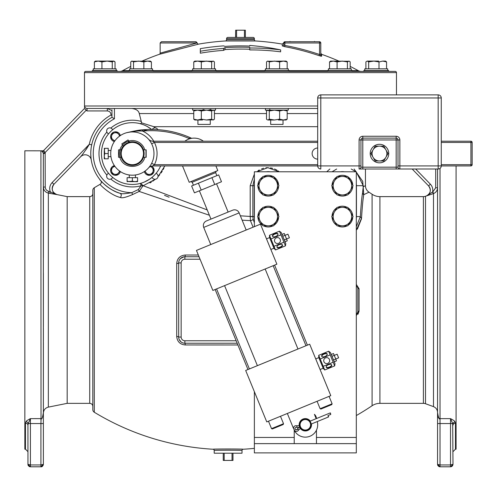 <?xml version="1.0" encoding="UTF-8"?>
<svg xmlns="http://www.w3.org/2000/svg" width="497" height="497" viewBox="0 0 497 497"><rect width="100%" height="100%" fill="white"/><g stroke="black" fill="none" stroke-linecap="round" stroke-linejoin="round"><path stroke-width="0.75" d="M269.977 109.464L269.629 109.346M211.008 109.446L208.355 110.085M206.131 110.129L205.783 110.098M204.727 109.93L202.95 109.526M99.145 108.464L135.519 108.464M146.64 108.464L317.695 108.464L87.137 108.464L86.969 110.937L86.242 110.191L45.14 152.523L45.239 187.027C45.395 189.276 46.55 190.693 48.712 191.283L57.124 194.656C52.011 192.463 50.936 189.009 53.912 184.294L53.937 184.263A6.175 6.175 -135.8 0 0 57.161 194.625L67.17 196.632L89.721 196.632A3.088 3.088 0 0 0 92.809 193.538M288.279 108.464L288.279 110.129L265.417 110.129L265.417 108.464L266.547 108.464M435.701 169.011L435.701 187.773L437.553 187.773C437.41 190.556 436.055 192.494 433.49 193.582L433.49 406.627L425.507 403.726L425.507 196.259L426.246 195.986A6.175 6.175 135.8 0 0 428.563 185.878L428.656 185.971M435.701 187.773L432.856 191.842L433.49 193.582L426.246 195.986M432.856 191.842L426.277 196.017C430.669 193.476 431.439 190.109 428.588 185.903L430.365 184.182C432.396 186.394 433.154 188.978 432.638 191.923L433.272 193.662M412.187 169.011L428.588 185.903M450.636 466.801L452.997 464.328L450.524 464.95L440.025 464.95L437.553 464.328L437.553 415.219C437.814 417.3 438.64 418.437 440.025 418.636C439.23 419.822 438.41 417.766 437.553 412.479L437.553 169.011M450.984 418.865L450.524 418.636C453.102 419.946 454.544 420.916 454.848 421.537L455.469 423.183L455.469 449.195L456.084 449.195L456.084 165.923M396.469 94.877L396.469 72.63L84.471 72.63L84.527 107.588M84.471 72.63A1.236 1.236 0 0 1 85.708 71.4L395.233 71.4A1.236 1.236 0 0 1 396.469 72.63M327.498 71.4L352.211 71.4L352.211 70.468L327.498 70.468L327.498 71.4M289.204 71.4L289.204 70.468L264.491 70.468L264.491 71.4L283.023 71.4M191.736 71.4L216.45 71.4L216.45 70.468L191.736 70.468L191.736 71.4M128.723 71.4L153.436 71.4L153.436 70.468L128.723 70.468L128.723 71.4M117.062 70.468L117.062 71.4L117.062 70.468L92.349 70.468L92.349 71.4L94.001 71.4M388.592 70.468L388.592 71.4L388.592 70.468L363.879 70.468L363.879 71.4L363.879 70.468M387.666 70.468L387.666 68.81L364.798 68.81L364.798 70.468L364.798 68.81M365.904 68.81L365.904 61.914L366.649 61.274M386.56 68.81L386.56 61.914L382.777 61.088L379 61.914L373.837 61.088L368.675 61.914L367.289 61.088L378.627 61.088M385.815 61.274L386.56 61.914L385.492 61.088L382.777 61.088M379 68.81L379 61.914M368.675 68.81L368.675 61.914M351.286 70.468L351.286 68.81L328.424 68.81L328.424 70.468M350.18 68.81L350.18 61.914L349.441 61.274L348.801 61.088L347.415 61.914L342.253 61.088L337.09 61.914L333.307 61.088L329.53 61.914L330.598 61.088L349.441 61.274M347.415 68.81L347.415 61.914M337.09 68.81L337.09 61.914M329.53 68.81L329.53 61.914M288.279 70.468L288.279 68.81L265.417 68.81L265.417 70.468M287.173 68.81L287.173 61.914L283.396 61.088L279.612 61.914L274.45 61.088L269.287 61.914L267.902 61.088L267.262 61.274L266.522 61.914L266.522 68.81M267.262 61.274L286.104 61.088L287.173 61.914M279.612 68.81L279.612 61.914M269.287 68.81L269.287 61.914M215.524 70.468L215.524 68.81L192.656 68.81L192.656 70.468M214.418 68.81L214.418 61.914L213.673 61.274L213.033 61.088L211.647 61.914L206.485 61.088L201.322 61.914L197.545 61.088L193.762 61.914L194.83 61.088L213.673 61.274M211.647 68.81L211.647 61.914M201.322 68.81L201.322 61.914M193.762 68.81L193.762 61.914M152.517 70.468L152.517 68.81L129.649 68.81L129.649 70.468M151.411 68.81L151.411 61.914L147.628 61.088L143.85 61.914L138.688 61.088L133.525 61.914L132.14 61.088L131.494 61.274L130.754 61.914L130.754 68.81M131.432 61.317L150.343 61.088L151.411 61.914M143.85 68.81L143.85 61.914M133.525 68.81L133.525 61.914M116.136 68.81L116.136 70.468L116.136 68.81L93.274 68.81L93.274 70.468L93.274 68.81M112.266 68.81L112.266 61.914L107.103 61.088L101.935 61.914L98.157 61.088L94.38 61.914L95.12 61.274L94.38 61.914L94.38 68.81M115.031 68.81L115.031 61.914L113.645 61.088L112.266 61.914M101.935 68.81L101.935 61.914M113.962 61.088L95.443 61.088M114.496 61.411L114.838 61.709M361.22 71.4A6.175 6.175 0 0 1 358.25 70.636A245.276 245.276 0 0 0 350.18 66.412M119.715 71.4A6.175 6.175 0 0 0 122.684 70.636L128.723 70.636M142.123 61.088A245.276 245.276 0 0 1 159.326 54.316L198.67 44.096A245.276 245.276 0 0 1 225.408 40.971L255.526 40.971A245.276 245.276 0 0 1 282.271 44.096L282.271 45.904L284.731 46.662A243.182 243.182 0 0 1 319.155 55.683L321.609 56.204L321.609 54.316A245.276 245.276 0 0 1 338.817 61.088M130.754 66.412A245.276 245.276 0 0 0 122.684 70.636M249.736 49.253A236.709 236.709 0 0 0 225.023 49.576A244.555 122.281 90 0 0 223.594 50.359A236.025 236.025 0 0 0 200.31 53.198L200.31 48.656A240.505 240.505 0 0 1 223.594 45.873A243.35 121.678 90 0 1 225.023 46.376A239.902 239.902 0 0 1 249.736 46.053L249.736 45.457A241.008 237.982 90 0 1 280.625 49.893A237.771 234.789 90 0 0 249.736 48.01L249.736 49.936A235.845 232.882 90 0 1 280.625 51.837L280.625 49.893M282.271 45.904A1.236 1.224 180 0 0 283.719 44.693L283.719 42.978L320.782 42.978A1.236 1.236 0 0 0 319.546 41.742L319.546 54.521L320.782 55.049L320.782 42.978L320.782 53.154L321.609 54.316M284.731 46.662L284.949 41.742L319.546 41.742A1.236 1.236 0 0 1 320.782 42.978M321.31 56.254L320.478 56.08M255.526 40.971A1.236 1.236 90 0 1 254.371 39.735L254.371 38.654A1.236 1.236 90 0 0 253.135 37.418L227.806 37.418A1.236 1.236 -90 0 0 226.57 38.654L226.57 39.735L254.371 39.735M225.408 40.971A1.236 1.236 -90 0 0 226.57 39.735M235.64 37.418L235.64 30.199L235.572 37.418L236.591 37.418L236.591 30.199L244.437 30.199L244.437 37.418M244.437 30.199L245.369 30.199L245.369 37.418M235.64 30.199L236.591 30.199M198.67 44.096A1.236 1.236 -104.2 0 1 197.222 42.928L195.725 41.748M196.563 43.053L196.172 43.164M173.006 49.538L170.912 50.122M169.421 50.539L167.147 51.179M166.402 51.39L163.979 52.067M160.562 53.036L196.849 42.978L195.638 41.742A1.236 1.211 90 0 1 196.849 42.978L160.152 42.978L161.388 41.742L195.638 41.742M321.609 56.204A1.236 1.224 0 0 1 320.782 55.049L320.782 53.154M319.155 55.683L319.546 54.521A244.406 244.406 0 0 0 284.949 45.457L283.719 44.693M284.949 41.742A1.236 1.236 0 0 0 283.719 42.978M316.471 41.742L288.03 41.742M249.736 47.333L249.736 48.01L249.736 47.333A238.628 238.628 0 0 0 225.023 47.65A246.413 123.206 90 0 0 223.594 48.433A237.951 237.951 0 0 0 200.31 51.247M225.023 47.65L225.023 49.576M223.594 48.433L223.594 50.359M84.496 108.439L43.668 150.492L45.14 152.523L43.332 152.914L43.382 464.328L40.916 464.95L40.916 466.801L43.382 464.328L43.227 465.192M84.509 108.557L86.242 110.191M87.137 108.464A2.473 2.466 -90 0 1 84.664 105.998A2.473 2.466 90 0 0 84.944 107.135M52.135 182.573L89.286 144.31C81.061 157.356 80.421 156.499 80.738 156.661L53.912 184.294L52.135 182.573C49.775 185.213 49.135 188.214 50.222 191.581L49.855 193.395L57.161 194.625M111.962 109.762L111.962 117.329L111.962 115.72L111.005 115.037A44.053 44.053 0 0 0 89.286 144.31L91.703 144.826A41.58 41.58 0 0 1 111.962 117.329L111.962 110.576L107.309 108.464L89.69 108.464M215.524 108.464L215.524 110.129L192.656 110.129L192.656 108.464M193.755 113.571L139.272 113.571C138.651 110.688 136.128 108.986 131.717 108.464M278.444 120.001L286.11 120.001L287.179 119.174L283.396 120.001L279.618 119.174L274.45 120.001L269.281 119.174L269.281 110.955L267.895 110.129L266.51 110.955L266.51 119.174L267.256 119.814M269.281 119.174L267.895 120.001L274.45 120.001M279.618 119.174L279.618 110.955L274.45 110.129L269.281 110.955M287.179 119.174L287.179 110.955L283.396 110.129L279.618 110.955M286.11 110.129L287.179 110.955M283.023 120.001L283.023 124.405L270.672 124.405L270.672 120.001M155.319 127.878L153.821 126.685L317.695 126.685M94.293 187.742L94.293 412.243A3.088 3.088 180 0 1 92.809 409.596L92.809 190.382A3.088 3.088 -0 0 1 94.293 187.742A257.813 257.813 0 0 1 100.083 184.325C99.773 184.549 110.353 195.246 120.38 197.477C122.063 198.322 126.163 197.334 132.668 194.513L139.191 191.426L142.912 185.866L155.325 179.255L152.747 181.225M158.015 176.708L164.836 165.923M120.38 197.477C121.653 195.663 121.548 194.271 120.075 193.296C121.2 194.072 125.095 193.867 131.755 192.668L138.34 189.55L140.999 185.791L142.912 185.866L140.589 183.337L143.173 185.723L207.224 209.927M240.349 215.804L250.202 216.456L250.432 220.637L253.103 227.191M277.966 170.831L279.227 171.794L267.833 167.675L256.657 171.794M254.371 174.093L250.202 185.692L250.202 216.456L252.861 216.456L253.085 218.947L254.371 222.811M356.312 230.353L361.543 218.121C362.189 207.243 362.922 199.421 363.748 194.656L362.742 181.417L354.125 169.011M329.859 169.011L326.74 171.794M356.312 226.725L360.356 216.586C361.008 205.491 361.748 197.52 362.586 192.662L363.232 186.797L365.45 185.63L365.45 169.011M257.986 170.782L259.266 169.98M261.627 168.856L263.609 168.222M265.889 167.8L268.144 167.675M270.517 167.868L272.754 168.353M274.518 168.961L276.941 170.167M169.092 197.216L164.532 195.34M149.982 182.927L151.299 182.163M158.549 176.124L159.773 174.683M161.084 172.937L162.208 171.223M163.159 169.564L163.948 167.986M150.318 128.437L148.715 127.369M147.895 126.872L147.031 126.387M146.839 126.288L146.149 125.927M146.056 125.884L145.167 125.461M143.353 124.704L142.378 124.349L143.353 124.704M141.378 124.026L140.483 123.765M149.597 179.193L144.503 181.97M145.422 181.554L146.323 181.119M147.199 180.653L148.056 180.169M149.696 179.131L152.312 177.143M150.753 178.38L151.92 177.466L152.834 178.373A3.063 3.063 0 0 0 157.158 178.373A3.063 3.063 0 0 0 157.158 174.049L156.251 173.142L156.48 172.857M140.589 183.337L140.999 185.791A33.361 33.361 0 0 1 110.825 179.057M361.499 218.748L357.374 229.117M356.312 415.554A257.813 257.813 0 0 0 372.085 405.745A14.022 14.022 0 0 1 379.919 403.353L379.919 196.632A14.022 14.022 0 0 1 372.085 194.24A257.813 257.813 0 0 0 369.01 192.202L363.748 194.656L363.313 197.514M94.293 412.243A257.813 257.813 0 0 0 213.045 449.245C212.076 448.903 244.151 448.903 243.176 449.245A257.813 257.813 0 0 0 254.371 448.35M177.926 259.161L178.796 257.968M179.187 257.545L180.076 256.769M201.005 344.961L199.701 344.961M356.312 315.576L359.07 311.209L357.983 314.259M359.07 288.769L357.852 288.558L357.852 311.42L359.07 311.209L359.07 288.769L356.312 284.402M92.809 190.382L92.809 409.596M138.34 189.55L139.191 191.426L209.405 215.244M242.145 220.177L250.432 220.637A2.473 1.274 169.4 0 0 253.085 218.947M198.334 255.017L185.275 255.023C180.1 255.489 177.243 258.322 176.708 263.534A2.473 0.621 180 0 0 178.684 262.919L178.684 337.059A6.175 6.175 0 0 0 184.865 343.234L237.181 343.234L184.865 343.234A2.473 0.429 90 0 1 185.275 344.961L237.889 344.968M176.708 263.534L176.708 336.45C177.243 341.656 180.1 344.496 185.275 344.961M100.083 184.325A2.473 2.473 0 0 0 100.736 180.579L103.183 183.2M118.05 192.612L119.075 192.966M120.255 193.345L120.075 193.296C109.731 190.718 100.164 180.392 100.736 180.579L100.748 180.591M132.668 194.513L131.755 192.668L131.078 192.83M124.946 193.693L124.064 193.718M123.411 193.718L122.821 193.7M121.287 193.557L120.498 193.408M91.231 159.723L91.162 159.276A41.58 41.58 0 0 0 120.075 193.296A41.58 41.58 0 0 1 111.962 117.329A41.58 41.58 0 0 0 91.429 146.205L91.56 145.522L91.429 146.205M91.311 146.901A41.58 41.58 0 0 0 91.2 147.621L91.2 147.628M91.001 149.224A41.58 41.58 0 0 0 90.914 150.094L90.914 150.1M90.852 151.001L90.852 151.001A41.58 41.58 0 0 0 90.827 151.455L91.032 148.945M90.796 152.206L90.802 151.939A41.58 41.58 0 0 0 90.988 157.835L90.777 154.356M91.262 159.947L91.274 160.003A6.175 6.175 0 0 1 91.274 160.009A6.175 6.175 0 0 0 80.738 156.661A6.175 6.175 0 0 1 91.274 160.009L91.001 157.909A41.58 41.58 0 0 0 91.044 158.301A41.58 41.58 0 0 0 91.081 158.655M90.988 157.816L91.094 158.736A41.58 41.58 0 0 0 91.094 158.754M90.777 152.79L90.771 153.561L90.777 152.79M90.864 156.331L90.92 157.071M91.212 159.618L91.268 159.984M90.777 154.25L90.771 153.735M119.547 193.128L120.075 193.296A41.58 41.58 0 0 1 111.962 117.329L114.434 118.808A39.108 39.108 0 0 0 131.755 192.668M139.272 113.571L141.626 122.858L153.821 126.685M153.38 176.193L155.909 173.552M157.555 171.428L157.897 170.937M158.058 170.695L158.543 169.949M112.776 129.667L111.868 128.76A3.063 3.063 0 0 0 107.545 128.76A3.063 3.063 0 0 0 107.545 133.084L108.452 133.997M160.661 165.923A30.889 30.889 0 0 1 110.508 175.41A30.889 30.889 0 0 1 110.508 131.724A30.889 30.889 0 0 1 151.653 129.45M157.785 129.661A3.063 3.063 0 0 0 152.834 128.76L152.138 129.45M151.113 129.027L147.037 126.393M141.384 124.026L140.365 123.734L141.626 122.858M108.452 173.142L107.545 174.049A3.063 3.063 0 0 0 107.545 178.373A3.063 3.063 0 0 0 111.868 178.373L112.776 177.466M128.885 142.322L129.332 142.192M145.975 149.858L145.975 157.276L144.173 157.276L146.161 157.276L146.161 149.858L143.521 149.858M144.813 157.276C141.968 169.415 122.728 169.409 119.883 157.276A13.003 13.003 0 0 1 128.642 141.105M110.781 152.076L110.75 152.548M108.228 156.661L110.949 156.661L110.887 156.188M189.692 138.775A94.523 94.523 0 0 0 142.627 131.096C138.868 130.692 133.587 131.22 126.785 132.674L141.067 130.009M191.674 138.321A95.759 95.759 0 0 0 142.515 129.866C140.359 129.816 135.116 130.754 126.785 132.674M141.148 130.003L142.515 129.866L142.627 131.096L142.776 129.841L147.808 130.754M135.234 131.233L136.172 131.165M136.663 131.133L137.563 131.09M108.228 158.816L108.228 148.317L104.743 148.317L104.277 150.945L104.277 158.816L108.228 158.816M104.743 148.317L104.277 148.317L104.743 153.567L104.277 156.195L104.743 158.816M108.228 153.567L104.743 153.567M132.469 141.8L132.146 141.8M135.109 142.123L135.669 142.272M143.521 157.276L143.639 156.89L143.521 157.276L144.173 157.276M143.689 156.729L143.776 156.387M143.689 150.417L143.801 150.839M121.181 149.858L118.541 149.858L118.541 157.276L121.181 157.276L121.343 157.729M121.504 158.133L121.69 158.555M123.107 160.854L125.151 162.879M126.195 163.6L132.351 165.339A11.766 11.766 0 0 1 120.578 153.567A11.766 11.766 0 0 1 132.351 141.8A11.766 11.766 0 0 1 144.118 153.567A11.766 11.766 0 0 1 132.351 165.339L138.508 163.6M131.407 141.838L131.04 141.869M129.462 142.154L128.779 141.061A13.003 13.003 0 0 1 144.813 149.858L144.167 149.858M128.642 140.85L128.642 142.397M134.178 141.943L133.295 141.838M143.801 156.294L143.695 156.71M139.551 162.879L141.595 160.854M132.351 142.415A11.151 11.151 0 0 1 143.503 153.567A11.151 11.151 0 0 1 132.351 164.718A11.151 11.151 0 0 1 121.2 153.567A11.151 11.151 0 0 1 132.351 142.415M128.779 141.061L128.058 139.93L121.802 143.913L123.225 146.137M317.695 142.446L154.418 142.446L153.07 141.21A6.175 6.175 0 0 1 148.466 139.154L148.628 139.334M151.976 144.49L151.678 143.869M153.977 153.567A21.626 21.626 0 0 0 132.351 131.941A21.626 21.626 0 0 0 110.725 153.567A21.626 21.626 0 0 0 132.351 175.192A21.626 21.626 0 0 0 153.977 153.567L153.915 151.952M153.3 148.212L153.206 147.864M153.008 147.174L152.784 146.491M152.536 145.814L152.312 145.261M148.653 139.359L149.361 140.216M149.988 141.061L150.212 141.378M150.572 141.918L150.815 142.316M154.418 142.446L151.66 143.838L154.418 142.446A24.713 24.713 0 0 1 154.418 164.687L151.66 163.302M151.97 162.649L152.262 161.991M152.536 161.326L152.784 160.649M153.008 159.959L153.126 159.568M317.695 164.687L154.418 164.687L153.07 165.923L317.695 165.923L153.07 165.923A6.175 6.175 0 0 0 148.466 167.986L148.634 167.793M151.107 164.327L150.591 165.184M150.231 165.731L149.895 166.203M149.373 166.905L149.094 167.253M135.439 177.69L135.439 174.969L134.768 175.056L135.159 175.006M441.261 165.923L470.914 165.923L441.261 165.923M441.261 164.687L470.914 164.687L470.914 165.923A1.236 1.236 0 0 0 472.15 164.687L472.15 142.446A1.236 1.236 0 0 0 470.914 141.21L441.261 141.21L470.914 141.21L470.914 142.446L472.15 142.446A1.236 1.236 0 0 0 470.914 141.21M317.695 148.007A5.56 5.56 0 0 0 312.135 153.567A5.56 5.56 0 0 0 317.695 159.127M153.07 141.21L317.695 141.21L153.07 141.21M441.261 142.446L470.914 142.446L470.914 164.687L472.15 164.687A1.236 1.236 0 0 1 470.914 165.923M137.601 177.69L127.102 177.69L127.102 181.175L129.723 181.641L137.601 181.641L137.601 177.69M127.102 181.175L127.102 181.641L132.351 181.175L134.973 181.641L137.601 181.175M132.351 177.69L132.351 181.175M151.622 166.097A4.945 4.945 0 0 1 149.752 175.298A4.945 4.945 0 0 1 144.366 171.546M147.969 174.869L152.449 173.664L153.051 171.428L152.449 173.664L147.969 174.869L144.776 171.266M150.815 166.352L153.648 169.185L153.051 171.428A4.019 4.019 0 0 1 145.192 170.962M150.361 166.551A4.019 4.019 0 0 1 153.051 171.428M114.372 141.552A4.945 4.945 0 0 1 114.95 131.842A4.945 4.945 0 0 1 120.336 135.588M112.254 133.469L111.048 137.949L112.254 133.469L116.733 132.27L118.373 133.91L116.733 132.27L112.297 133.457M111.048 137.949L114.652 141.142L111.048 137.949M114.956 140.726A4.019 4.019 0 0 1 114.49 132.867A4.019 4.019 0 0 1 118.373 133.91L119.926 135.867M118.373 133.91A4.019 4.019 0 0 1 119.504 136.172M120.336 171.546A4.945 4.945 0 0 1 110.62 170.968A4.945 4.945 0 0 1 114.372 165.582M112.254 173.664L116.733 174.869L112.254 173.664L111.048 169.185L114.329 165.905L112.689 167.545A4.019 4.019 0 0 1 114.956 166.408M114.329 165.905L114.652 165.992M119.926 171.266L116.733 174.869M119.504 170.962A4.019 4.019 0 0 1 111.651 171.428A4.019 4.019 0 0 1 112.689 167.545M275.487 171.794L261.484 171.794M254.371 179.032L252.861 185.692L252.861 216.456M254.371 183.791A14.028 14.028 0 0 0 254.24 185.692L254.24 216.586A14.028 14.028 0 0 0 254.371 218.487M357.759 287.887L357.641 287.564M357.579 287.421L357.324 287.036M357.244 286.931L356.672 286.452M356.411 313.669L356.821 313.427M357.641 312.414L357.759 312.091M356.523 286.371L356.312 286.272A2.473 2.473 0 0 1 357.852 288.558L357.852 311.42A2.473 2.473 0 0 1 356.312 313.713L356.728 313.489M356.312 443.635L254.371 443.635L254.371 452.897L356.312 452.897L356.312 171.794L254.371 171.794L254.371 226.669M254.371 443.635L254.371 391.679M270.169 171.794A14.028 14.028 0 0 0 266.367 171.794M344.309 171.794A14.028 14.028 0 0 0 340.507 171.794M356.312 218.487A14.028 14.028 0 0 0 356.436 216.586L356.436 185.692A14.028 14.028 0 0 0 356.312 183.791M356.436 185.692L363.232 185.692L356.312 172.03M356.014 171.794L351.224 169.011M336.686 169.011L332.039 171.794M361.543 218.121A2.473 1.839 3.3 0 1 360.356 216.586L356.436 216.586M316.459 443.635L316.459 430.178M294.218 443.635L294.218 430.464M316.452 418.567A6.175 6.175 0 0 0 314.396 414.312L316.185 418.673M263.578 194.954A10.381 10.381 0 0 0 272.965 194.954M257.906 186.257A10.381 10.381 0 0 0 262.596 194.389L257.906 186.257M262.596 177A10.381 10.381 0 0 0 257.906 185.132M272.965 176.435A10.381 10.381 0 0 0 263.578 176.435M278.568 184.399A10.381 10.381 0 0 0 273.94 177L278.568 184.399M273.94 194.389A10.381 10.381 0 0 0 278.568 186.99L278.214 186.99M268.268 194.954L262.925 194.954L257.576 185.692L262.925 176.435L273.617 176.435L278.96 185.692L273.617 194.954L268.268 194.954A9.257 9.257 0 0 1 260.254 181.063A9.257 9.257 0 0 1 276.289 181.063A9.257 9.257 0 0 1 268.268 194.954M337.712 194.954A10.381 10.381 0 0 0 347.105 194.954M332.046 186.257A10.381 10.381 0 0 0 336.736 194.389L332.046 186.257M336.736 177A10.381 10.381 0 0 0 332.046 185.132M347.105 176.435A10.381 10.381 0 0 0 337.712 176.435M352.708 184.399A10.381 10.381 0 0 0 348.08 177L352.708 184.399M348.08 194.389A10.381 10.381 0 0 0 352.708 186.99L352.354 186.99M342.408 194.954L337.065 194.954L331.716 185.692L337.065 176.435L347.751 176.435L353.1 185.692L347.751 194.954L342.408 194.954A9.257 9.257 0 0 1 334.388 181.063A9.257 9.257 0 0 1 350.428 181.063A9.257 9.257 0 0 1 342.408 194.954M263.578 225.843A10.381 10.381 0 0 0 272.965 225.843M257.906 217.152A10.381 10.381 0 0 0 262.596 225.278L257.906 217.152M262.596 207.889A10.381 10.381 0 0 0 257.906 216.021M272.965 207.324A10.381 10.381 0 0 0 263.578 207.324M278.214 215.288L278.568 215.288A10.381 10.381 0 0 0 273.94 207.889M273.94 225.278A10.381 10.381 0 0 0 278.568 217.879L273.94 225.278M268.268 225.843L262.925 225.843L257.576 216.586L262.925 207.324L273.617 207.324L278.96 216.586L273.617 225.843L268.268 225.843A9.257 9.257 0 0 1 260.254 211.958A9.257 9.257 0 0 1 276.289 211.958A9.257 9.257 0 0 1 268.268 225.843M337.712 225.843A10.381 10.381 0 0 0 347.105 225.843M332.046 217.152A10.381 10.381 0 0 0 336.736 225.278L332.046 217.152M336.736 207.889A10.381 10.381 0 0 0 332.046 216.021M347.105 207.324A10.381 10.381 0 0 0 337.712 207.324M352.354 215.288L352.708 215.288A10.381 10.381 0 0 0 348.08 207.889M348.08 225.278A10.381 10.381 0 0 0 352.708 217.879L348.08 225.278M342.408 225.843L337.065 225.843L331.716 216.586L337.065 207.324L347.751 207.324L353.1 216.586L347.751 225.843L342.408 225.843A9.257 9.257 0 0 1 334.388 211.958A9.257 9.257 0 0 1 350.428 211.958A9.257 9.257 0 0 1 342.408 225.843M45.239 187.027L43.382 187.027L43.382 197.905L43.382 187.027C43.606 190.227 45.258 192.252 48.352 193.091L49.855 193.395L48.352 193.091L48.712 191.283M48.352 193.091L48.352 407.118L67.17 403.353L67.17 196.632M85.726 150.007L87.484 147.416M88.056 146.497L88.534 145.689M88.969 144.913L89.156 144.552M111.005 115.037C110.98 112.583 109.75 111.222 107.309 110.937L107.309 108.464L107.892 108.495M43.382 150.827L40.916 150.877L42.152 151.212L40.916 150.877L41.027 418.629M43.382 257.726L43.382 198.937M43.382 341.215L43.382 327.84M43.382 390.493L43.382 342.253M43.382 212.318L43.382 187.027M43.382 412.479C42.624 417.523 41.86 419.567 41.089 418.623L40.916 423.55L28.248 423.55L27.938 425.221A2.473 2.038 -0 0 0 25.465 423.183L26.092 421.537C26.378 420.922 27.82 419.959 30.41 418.636L30.41 464.95L27.938 464.328L30.379 466.801M25.465 423.183L25.465 449.195L24.85 449.195L24.85 150.79L43.258 150.815L43.668 150.492M43.382 150.877L43.382 151.684L42.152 151.212L43.382 153.43L45.239 153.43M41.096 418.617L30.41 418.636L28.248 423.55A2.473 1.833 38 0 0 26.092 421.537M43.382 464.328C42.848 466.174 42.028 466.994 40.916 466.801L30.41 466.801L30.41 464.95L40.916 464.95L40.916 423.55L43.382 423.55M27.938 425.221L27.956 464.645M30.298 466.801L29.572 466.652M29.298 466.534L28.267 465.559M28.081 465.155L27.994 464.832M41.555 466.714L40.928 466.801M67.17 403.353L89.721 403.353L89.721 196.632M92.809 406.44A3.088 3.088 180 0 0 89.721 403.353M379.919 403.353L423.394 403.353L423.394 196.632L379.919 196.632M425.507 196.259A6.175 6.175 0 0 1 423.394 196.632M425.507 403.726A6.175 6.175 0 0 0 423.394 403.353M242.014 450.481C242.878 450.133 213.362 450.133 214.213 450.481L214.213 453.208L242.014 453.208L242.014 450.481A1.236 1.236 92.4 0 1 243.176 449.245M224.19 453.208L224.19 460.427L223.246 460.427L223.246 453.208M224.19 460.427L232.037 460.427L232.037 453.208M232.037 460.427L232.975 460.427L232.975 453.208M185.275 255.023A2.473 0.429 -90 0 1 184.865 256.744A6.175 6.175 0 0 0 178.684 262.919L181.156 262.919L181.156 337.059L178.684 337.059A2.473 0.621 180 0 0 176.708 336.45M182.647 257.154L183.989 256.806L180.473 258.577M178.703 262.515L178.696 262.602A6.175 6.175 0 0 1 178.715 262.298M199.042 256.744L184.865 256.744L199.042 256.744L184.865 256.744L184.865 259.217A3.709 3.709 0 0 0 181.156 262.919L181.156 337.059A3.709 3.709 0 0 0 184.865 340.768L236.168 340.768M178.696 337.37L178.715 337.68A6.175 6.175 0 0 1 178.696 337.37M179.168 339.457L181.038 341.905M183.138 342.992L183.952 343.172M179.914 259.223L181.952 257.477M183.654 343.116L183.095 342.98M182.778 342.874L182.362 342.706M212.176 343.234L184.865 343.234L184.865 340.768M183.312 343.036L183.312 343.042A6.175 6.175 0 0 1 182.939 342.93M213.356 110.129L214.424 110.955L214.424 119.174L213.039 120.001L211.654 119.174L206.491 120.001L201.322 119.174L197.539 120.001L193.755 119.174L193.755 110.955L194.824 110.129M193.755 119.174L194.824 120.001L202.49 120.001M201.322 119.174L201.322 110.955L197.539 110.129L193.755 110.955M211.654 119.174L211.654 110.955L206.491 110.129L201.322 110.955M213.685 110.322L213.039 110.129L211.654 110.955M213.685 119.814L206.491 120.001M210.268 120.001L210.268 124.405L197.918 124.405L197.918 120.001M440.025 168.39L440.025 423.55L450.524 423.55L450.524 466.801L440.019 466.801L440.025 423.55L437.553 423.55L437.553 411.311M437.553 421.17L437.553 412.672M450.531 466.801C451.928 466.683 452.755 465.857 452.997 464.328L452.686 423.55L450.524 423.55L450.524 418.636L440.025 418.636L450.524 418.636L452.686 423.55L454.848 421.537M452.997 425.221A2.473 2.038 180 0 1 455.469 423.183M439.913 466.801L439.441 466.733M438.907 466.534L437.857 465.515M437.733 465.26L437.553 464.328L440.025 466.801M317.695 165.917A3.094 3.094 0 0 0 320.789 169.011L320.789 94.877L438.168 94.877A3.094 3.094 0 0 1 441.261 97.971L441.261 165.917L399.861 165.917L399.861 139.961A3.703 3.703 0 0 0 396.159 136.259L362.798 136.259A3.703 3.703 0 0 0 359.095 139.961L359.095 165.917L317.695 165.917L317.695 97.971L441.261 97.971A3.094 3.094 0 0 0 438.168 94.877L438.168 169.011L399.861 169.011L399.861 165.917L398.01 165.917L398.01 139.961A1.851 1.851 0 0 0 396.159 138.11L362.798 138.11A1.851 1.851 0 0 0 360.946 139.961L360.946 167.16A1.851 1.851 0 0 1 359.095 169.011L399.861 169.011A1.851 1.851 0 0 1 398.01 167.16L398.01 165.917M320.789 94.877A3.094 3.094 0 0 0 317.695 97.971A3.094 3.094 0 0 1 320.789 94.877M398.01 167.16L396.159 167.16L396.159 169.011L438.168 169.011A3.094 3.094 0 0 0 441.261 165.917A3.094 3.094 0 0 1 438.168 169.011A3.094 3.094 0 0 0 441.261 165.917M362.798 136.259L362.798 139.961L396.159 139.961L396.159 167.16L360.946 167.16A1.851 1.851 0 0 1 359.095 169.011L362.798 169.011L362.798 139.961L360.946 139.961A1.851 1.851 0 0 1 362.798 138.11A1.851 1.851 0 0 0 360.946 139.961L359.095 139.961M396.159 138.11L396.159 139.961L398.01 139.961A1.851 1.851 0 0 0 396.159 138.11L396.159 136.259M388.741 153.567A9.269 9.269 0 0 1 379.478 162.836A9.269 9.269 0 0 1 370.209 153.567A9.269 9.269 0 0 1 379.478 144.304A9.269 9.269 0 0 1 388.741 153.567M383.759 146.155L388.039 153.567L383.759 160.978L375.198 160.978L370.917 153.567L375.198 146.155L383.759 146.155L388.039 153.567L383.759 160.978M370.917 153.567L375.198 146.155M385.896 149.858A7.412 7.412 0 0 1 379.478 160.978A7.412 7.412 0 0 1 373.054 149.858A7.412 7.412 0 0 1 385.896 149.858M266.522 238.914L269.567 237.554L269.473 235.28L279.451 231.186L280.122 231.795M269.567 237.554L273.959 248.27L275.487 249.948L269.473 235.28M280.96 234.857L279.451 231.186L281.265 232.59L285.775 243.592L285.471 245.86L280.96 234.857L270.977 238.945M275.779 236.442A2.976 1.485 -22.3 0 0 277.966 233.938A2.976 1.485 -22.3 0 0 274.655 233.696A2.976 1.485 -22.3 0 0 272.468 236.193A2.976 1.485 -22.3 0 0 275.779 236.442M275.487 249.948L285.471 245.86M273.984 246.282L283.967 242.188M280.289 247.444A2.976 1.485 157.7 0 0 282.476 244.94A2.976 1.485 157.7 0 0 279.165 244.698A2.976 1.485 157.7 0 0 276.978 247.195A2.976 1.485 157.7 0 0 280.289 247.444M278.6 243.319A2.976 2.976 0 0 0 280.221 239.442A2.976 2.976 0 0 0 276.344 237.821A2.976 2.976 0 0 0 274.723 241.697A2.976 2.976 0 0 0 278.6 243.319M276.922 246.99A2.976 1.485 157.7 0 0 280.134 247.059A2.976 1.485 157.7 0 0 282.371 244.76M282.016 234.422L284.284 233.491L287.291 240.828L285.023 241.759M284.272 239.921L286.539 238.995M282.768 236.255L285.036 235.329M286.527 238.976L289.403 237.796L287.918 234.168L285.042 235.348M278.022 234.149A2.976 1.485 -22.3 0 0 274.81 234.081A2.976 1.485 -22.3 0 0 272.573 236.379M270.834 249.438L273.959 248.27M260.471 224.166L276.879 264.18L212.859 290.434L196.452 250.42L260.471 224.166M239.15 212.878L203.708 227.409A4.945 4.945 0 0 1 206.41 220.96L232.702 210.181A4.945 4.945 0 0 1 239.15 212.878L246.183 230.03M203.708 227.409L210.74 244.561M219.556 215.574L210.983 219.09L199.384 190.811M194.426 192.842L221.494 181.747L218.68 174.888L191.618 185.984L194.426 192.842M216.866 175.627L215.636 172.627L192.196 182.237L193.432 185.238M214.729 184.517L211.915 177.659M201.198 190.065L198.384 183.207M215.891 165.923L217.798 170.57L189.214 182.293L182.505 165.923L186.344 175.292M184.865 141.21A15.444 15.444 0 0 1 203.397 141.21M274.592 265.118L307.407 345.148M215.145 289.496L247.96 369.526M245.673 370.464L309.693 344.21L330.791 395.655L266.765 421.91L245.673 370.464M293.441 428.339L287.347 413.473M317.266 421.568A12.357 12.357 0 0 1 294.497 430.719M300.393 428.489A6.175 6.175 0 0 0 311.457 423.947A6.175 6.175 0 0 1 300.393 428.489M310.29 421.089A6.175 6.175 0 0 0 299.219 425.631A6.175 6.175 0 0 1 310.283 421.089M303.114 419.369A5.858 5.858 0 0 1 310.762 422.568A5.858 5.858 0 0 1 307.562 430.209A5.858 5.858 0 0 1 299.915 427.01A5.858 5.858 0 0 1 303.114 419.369M310.762 422.562L310.787 422.618C311.315 424.513 311.302 424.475 310.737 422.512L310.7 422.419M310.519 422.046L310.072 421.332M310.035 421.282L310.476 421.972M310.954 423.102L311.159 424.071L328.505 416.958L327.939 415.585L330.797 414.411L330.188 412.932L309.985 421.214M299.71 426.42L299.536 425.594M299.548 425.699L299.61 426.022M300.629 428.277L300.306 427.799M307.332 429.644A5.25 5.25 0 0 1 300.48 426.78A5.25 5.25 0 0 1 303.35 419.934A5.25 5.25 0 0 1 310.196 422.798A5.25 5.25 0 0 1 307.332 429.644M296.684 427.321A4.386 4.386 157.7 0 0 299.648 427.19A4.386 4.386 157.7 0 0 297.442 429.172A1.298 1.298 -22.3 0 1 295.1 429.054A1.298 1.298 -22.3 0 1 296.684 427.321L297.119 425.792C290.428 424.581 294.864 435.403 298.784 429.849L297.399 429.06A1.298 1.298 -22.3 0 1 295.081 428.998M298.958 427.408A4.386 4.386 157.7 0 0 297.399 429.06M330.617 413.156L330.188 412.932M329.076 396.364L332.12 403.794L331.785 404.601L320.919 409.05L320.118 408.714L317.067 401.284M280.482 416.281L283.532 423.717L283.197 424.519L272.331 428.973L271.53 428.638L268.479 421.207M320.919 409.05L320.118 408.714L332.12 403.794M272.331 428.973L271.53 428.638L283.532 423.717L283.197 424.519M315.738 358.958L318.788 357.598L323.18 368.308L324.709 369.992L318.695 355.324L328.672 351.23L329.343 351.839M320.056 369.476L323.18 368.308M318.788 357.598L318.695 355.324M330.176 354.901L328.672 351.23L330.486 352.634L334.997 363.636L334.686 365.904L330.176 354.901L320.198 358.989M325.001 356.486A2.976 1.485 -22.3 0 0 327.188 353.982A2.976 1.485 -22.3 0 0 323.87 353.734A2.976 1.485 -22.3 0 0 321.683 356.237A2.976 1.485 -22.3 0 0 325.001 356.486M324.709 369.992L334.686 365.904M323.205 366.326L333.183 362.232M329.511 367.488A2.976 1.485 157.7 0 0 331.698 364.984A2.976 1.485 157.7 0 0 328.387 364.736A2.976 1.485 157.7 0 0 326.2 367.24A2.976 1.485 157.7 0 0 329.511 367.488M327.821 363.363A2.976 2.976 0 0 0 329.443 359.486A2.976 2.976 0 0 0 325.566 357.859A2.976 2.976 0 0 0 323.938 361.741A2.976 2.976 0 0 0 327.821 363.363M331.238 354.467L333.499 353.535L336.506 360.872L334.245 361.797M333.493 359.965L335.755 359.039M331.99 356.299L334.251 355.367M335.748 359.02L338.625 357.84L337.134 354.212L334.264 355.386M326.144 367.034A2.976 1.485 157.7 0 0 329.349 367.097A2.976 1.485 157.7 0 0 331.592 364.804M327.237 354.187A2.976 1.485 -22.3 0 0 324.032 354.125A2.976 1.485 -22.3 0 0 321.795 356.424M305.978 345.732L273.164 265.709M297.976 349.018L265.162 268.989M257.39 365.655L224.576 285.626M249.388 368.942L216.574 288.912M415.635 169.011L430.365 184.182M317.695 105.998L84.664 105.998M153.436 70.636L191.736 70.636M216.45 70.636L264.491 70.636M289.204 70.636L327.498 70.636M352.211 70.636L358.25 70.636M254.371 38.654L226.57 38.654M159.326 54.316A1.236 1.236 -104.9 0 0 160.152 53.154L160.152 42.978M314.508 41.742L314.508 41.431M289.993 41.742L289.993 41.431M107.309 110.937L86.969 110.937M317.695 113.571L287.179 113.571M266.51 113.571L214.424 113.571M372.085 405.745L372.085 194.24M91.703 144.826A41.58 41.58 0 0 1 111.962 117.329M114.434 108.464L114.434 118.808M106.861 175.087A33.361 33.361 0 0 1 106.861 132.047M110.825 128.077A33.361 33.361 0 0 1 141.005 121.349M142.627 131.096A24.713 24.713 0 0 1 153.753 141.21M250.202 216.642L254.24 216.586M250.202 185.692L254.24 185.692M363.232 186.797L363.276 185.692M363.748 194.656A2.473 2.361 9.8 0 1 362.586 192.662M369.01 192.202A7.846 7.846 39.4 0 1 365.45 185.63M356.312 437.453L316.459 437.453M294.218 437.453L254.371 437.453M40.916 419.859L40.916 418.636M213.045 449.245A1.236 1.236 -92.4 0 1 214.213 450.481M200.055 259.217L184.865 259.217M360.946 165.917L359.095 165.917L359.095 169.011M398.01 139.961L399.861 139.961M300.691 428.364L300.207 428.563L299.039 425.705L299.523 425.507M131.823 61.088L131.494 61.274M282.271 44.096L283.719 42.879M284.974 41.742L283.712 42.928M267.579 110.129L267.256 110.322M115.745 191.687L112.409 190.053M112.055 189.86L109.694 188.431M100.736 180.579L99.891 179.933M140.365 123.734L142.919 124.542M108.228 150.473L110.949 150.473M188.003 138.048L190.631 138.526M151.983 162.631L152.306 161.904M151.97 144.484L151.66 143.838M129.257 177.69L129.257 174.969M80.738 156.661L81.483 156.002M82.278 155.505L83.173 155.12M84.471 154.828L85.614 154.803M86.596 154.952L87.683 155.319M25.465 449.195L27.938 451.661M43.289 150.79L43.686 150.479M27.975 464.738L29.466 466.615M29.721 466.702L30.41 466.801M43.382 273.176L43.382 326.809M43.382 402.073L43.382 413.175C43.606 409.975 45.258 407.956 48.352 407.118M183.256 343.023L182.467 342.756M433.49 406.627C436.043 407.708 437.397 409.627 437.553 412.398L437.553 412.435M455.469 449.195L452.997 451.661M437.584 464.738L438.783 466.466M216.537 183.778L228.129 212.057M215.636 172.627L216.226 171.216M192.196 182.237L190.786 181.647M299.039 425.705L297.119 425.792M298.784 429.849L300.207 428.563M328.672 416.554L328.505 416.958"/></g></svg>
